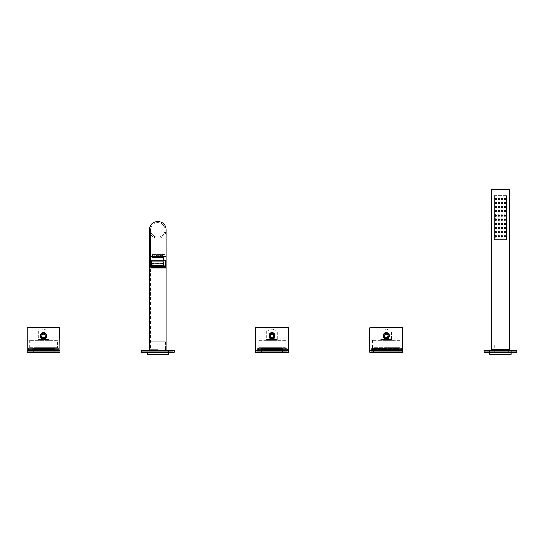 <?xml version="1.0" encoding="UTF-8"?>
<svg xmlns="http://www.w3.org/2000/svg" width="544" height="544" viewBox="0 0 544 544"><rect width="100%" height="100%" fill="white"/><g stroke="black" fill="none" stroke-linecap="round" stroke-linejoin="round"><path stroke-width="0.41" stroke-dasharray="2.72 2.04" d="M141.413 352.138L174.155 352.138M173.203 352.138L142.365 352.138L173.203 352.138L173.203 351.757L142.365 351.757L173.203 351.757M141.413 350.465L174.155 350.465M141.644 350.234L173.93 350.234M149.104 350.234L166.464 350.234L149.104 350.234L149.104 351.152L166.464 351.152L166.464 350.234M149.104 351.152L166.464 351.152M146.934 351.152L168.633 351.152L146.934 351.152L146.934 352.138L168.633 352.138L168.633 351.152M145.411 352.138L170.156 352.138L145.411 352.138L145.411 351.757L170.156 351.757L170.156 352.138M168.633 352.138L146.934 352.138M145.411 351.757L170.156 351.757M142.365 352.138L142.365 351.757M168.443 352.294L147.125 352.294M147.125 354.423L168.443 354.423M27.2 352.138L59.942 352.138M58.99 352.138L28.152 352.138L58.99 352.138L58.99 351.757L28.152 351.757L58.99 351.757M27.2 350.234L59.942 350.234M29.906 350.234L57.236 350.234L29.906 350.234L29.906 347.8L37.373 347.8L37.373 349.853L49.769 349.853L37.373 349.853L49.769 349.853L37.373 349.853L37.373 347.8L37.896 347.575L30.131 347.575M57.011 347.575L49.246 347.575L57.011 347.575L49.246 347.575L49.769 347.8L49.769 349.853L49.769 347.8L57.236 347.8L57.236 350.234M49.246 347.575L37.896 347.575L49.246 347.575M34.054 347.575L53.088 347.575L34.054 347.575L34.054 348.486L53.088 348.486L53.088 347.575M34.054 348.486L53.088 348.486M32.722 348.486L54.42 348.486L32.722 348.486L32.722 349.629L54.42 349.629L54.42 348.486M32.722 349.629L54.42 349.629M33.408 349.629L53.734 349.629L33.408 349.629L33.408 351.227L53.734 351.227L53.734 349.629M32.871 351.757L33.408 351.227L53.734 351.227L54.271 351.757L32.871 351.757L54.271 351.757M28.152 352.138L28.152 351.757M54.23 349.629L32.912 349.629L54.23 349.629L54.23 351.757L32.912 351.757L54.23 351.757M32.912 349.629L32.912 351.757M58.759 350.234L28.383 350.234L58.759 350.234M57.276 350.234L29.866 350.234L57.276 350.234L57.276 348.337L29.866 348.337L57.276 348.337M28.383 350.084L28.383 348.337L58.759 348.337L28.383 348.337M58.759 350.084L58.759 348.337M29.866 350.234L29.866 348.337M27.2 350.084L59.942 350.084M59.18 350.084L27.962 350.084L59.18 350.084L58.8 348.337L28.342 348.337L58.8 348.337M59.942 327.93L27.2 327.93M59.711 327.699L27.431 327.699M42.969 338.987A3.121 3.121 0 0 1 42.378 338.81M41.834 338.518A3.121 3.121 0 0 1 41.364 338.13M40.691 337.124A3.121 3.121 0 0 1 40.508 336.532M40.446 335.906A3.121 3.121 0 0 1 40.514 335.288M40.542 335.158A3.121 3.121 0 0 1 40.698 334.696M40.718 334.648A3.121 3.121 0 0 1 40.99 334.159M41.378 333.696A3.121 3.121 0 0 1 41.847 333.316M42.384 333.037A3.121 3.121 0 0 1 42.976 332.86M44.166 338.987A3.121 3.121 0 0 0 44.751 338.81M45.295 338.524A3.121 3.121 0 0 0 45.757 338.15M46.145 337.688A3.121 3.121 0 0 0 46.41 337.212M46.444 337.151A3.121 3.121 0 0 0 46.6 336.688M46.628 336.559A3.121 3.121 0 0 0 46.696 335.934M46.634 335.315A3.121 3.121 0 0 0 46.451 334.723M45.778 333.71A3.121 3.121 0 0 0 45.302 333.329M44.764 333.037A3.121 3.121 0 0 0 44.166 332.86M43.568 338.626A2.706 2.706 0 0 1 40.868 335.92A2.706 2.706 0 0 1 43.568 333.22A2.706 2.706 0 0 1 46.274 335.92A2.706 2.706 0 0 1 43.568 338.626M43.568 337.865A1.945 1.945 0 0 1 41.63 335.92A1.945 1.945 0 0 1 43.568 333.982A1.945 1.945 0 0 1 45.512 335.92A1.945 1.945 0 0 1 43.568 337.865A1.945 1.945 0 0 0 45.512 335.92A1.945 1.945 0 0 0 43.568 333.982A1.945 1.945 0 0 0 41.63 335.92A1.945 1.945 0 0 0 43.568 337.865M43.568 337.824A1.904 1.904 0 0 1 41.67 335.92A1.904 1.904 0 0 1 43.568 334.016A1.904 1.904 0 0 1 45.472 335.92A1.904 1.904 0 0 1 43.568 337.824M43.568 337.518A1.598 1.598 0 0 1 41.97 335.92A1.598 1.598 0 0 1 43.568 334.322A1.598 1.598 0 0 1 45.172 335.92A1.598 1.598 0 0 1 43.568 337.518C45.628 336.457 45.628 335.39 43.568 334.322C41.507 335.39 41.507 336.45 43.568 337.518M37.461 340.265L38.223 339.504L48.919 339.504L38.223 339.504L38.223 330.82L48.919 330.82L48.919 339.504L49.681 340.265L37.461 340.265L49.681 340.265M57.467 340.265L29.675 340.265L57.467 340.265L57.467 348.337L29.675 348.337L57.467 348.337M29.675 340.265L29.675 348.337M27.962 350.084L28.342 349.704L58.8 349.704L28.342 349.704L28.342 348.337M48.919 330.82L38.223 330.82M46.995 330.82L40.147 330.82L46.995 330.82L46.995 330.058L40.147 330.058L40.147 330.82M46.995 330.058L40.147 330.058L43.568 329.14L46.995 330.058M41.29 335.92A2.285 2.285 0 0 0 43.568 338.205A2.285 2.285 0 0 0 45.852 335.92A2.285 2.285 0 0 0 43.568 333.635A2.285 2.285 0 0 0 41.29 335.92A2.285 2.285 0 0 0 43.568 338.205A2.285 2.285 0 0 0 45.852 335.92A2.285 2.285 0 0 0 43.568 333.635A2.285 2.285 0 0 0 41.29 335.92A2.285 2.285 0 0 0 43.568 338.205A2.285 2.285 0 0 0 45.852 335.92A2.285 2.285 0 0 0 43.568 333.635A2.285 2.285 0 0 0 41.29 335.92A2.285 2.285 0 0 0 43.568 338.205A2.285 2.285 0 0 0 45.852 335.92A2.285 2.285 0 0 0 43.568 333.635A2.285 2.285 0 0 0 41.29 335.92M41.63 335.92A1.945 1.945 0 0 1 43.568 333.982A1.945 1.945 0 0 1 45.512 335.92A1.945 1.945 0 0 1 43.568 337.865A1.945 1.945 0 0 1 41.63 335.92M41.67 335.92C42.935 333.465 44.207 333.465 45.472 335.92A1.904 1.904 0 0 0 43.568 334.016A1.904 1.904 0 0 0 41.67 335.92A1.904 1.904 0 0 0 43.568 337.824A1.904 1.904 0 0 0 45.472 335.92C44.207 338.375 42.935 338.375 41.67 335.92A1.904 1.904 0 0 0 43.568 337.824A1.904 1.904 0 0 0 45.472 335.92A1.904 1.904 0 0 0 43.568 334.016A1.904 1.904 0 0 0 41.67 335.92A1.904 1.904 0 0 1 43.568 334.016A1.904 1.904 0 0 1 45.472 335.92A1.904 1.904 0 0 0 43.568 334.016A1.904 1.904 0 0 0 41.67 335.92A1.904 1.904 0 0 0 43.568 337.824A1.904 1.904 0 0 0 45.472 335.92A1.904 1.904 0 0 1 43.568 337.824A1.904 1.904 0 0 1 41.67 335.92M255.632 352.138L288.368 352.138M287.416 352.138L256.584 352.138L287.416 352.138L287.416 351.757L256.584 351.757L287.416 351.757M255.632 350.234L288.368 350.234M258.332 350.234L285.668 350.234L258.332 350.234L258.332 347.8L265.805 347.8L265.805 349.853L278.195 349.853L265.805 349.853L278.195 349.853L265.805 349.853L265.805 347.8L266.329 347.575L258.563 347.575M285.437 347.575L277.671 347.575L285.437 347.575L277.671 347.575L278.195 347.8L278.195 349.853L278.195 347.8L285.668 347.8L285.668 350.234M277.671 347.575L266.329 347.575L277.671 347.575M262.48 347.575L281.52 347.575L262.48 347.575L262.48 348.486L281.52 348.486L281.52 347.575M262.48 348.486L281.52 348.486M261.147 348.486L282.853 348.486L261.147 348.486L261.147 349.629L282.853 349.629L282.853 348.486M261.147 349.629L282.853 349.629M261.834 349.629L282.166 349.629L261.834 349.629L261.834 351.227L282.166 351.227L282.166 349.629M261.304 351.757L261.834 351.227L282.166 351.227L282.696 351.757L261.304 351.757L282.696 351.757M256.584 352.138L256.584 351.757M282.662 349.629L261.338 349.629L282.662 349.629L282.662 351.757L261.338 351.757L282.662 351.757M261.338 349.629L261.338 351.757M255.632 350.084L288.368 350.084M287.606 350.084L256.394 350.084L287.606 350.084L287.232 348.337L256.768 348.337L287.232 348.337M288.368 327.93L255.632 327.93M288.143 327.699L255.857 327.699M271.402 338.987A3.121 3.121 0 0 1 270.803 338.81M270.266 338.518A3.121 3.121 0 0 1 269.797 338.13M269.117 337.124A3.121 3.121 0 0 1 268.94 336.532M268.879 335.906A3.121 3.121 0 0 1 268.947 335.288M268.974 335.158A3.121 3.121 0 0 1 269.13 334.696M269.151 334.648A3.121 3.121 0 0 1 269.423 334.159M269.81 333.696A3.121 3.121 0 0 1 270.28 333.316M270.817 333.037A3.121 3.121 0 0 1 271.408 332.86M272.592 338.987A3.121 3.121 0 0 0 273.183 338.81M273.72 338.524A3.121 3.121 0 0 0 274.19 338.15M274.577 337.688A3.121 3.121 0 0 0 274.842 337.212M274.87 337.151A3.121 3.121 0 0 0 275.026 336.688M275.053 336.559A3.121 3.121 0 0 0 275.121 335.934M275.06 335.315A3.121 3.121 0 0 0 274.883 334.723M274.203 333.71A3.121 3.121 0 0 0 273.734 333.329M273.19 333.037A3.121 3.121 0 0 0 272.598 332.86M272 338.626A2.706 2.706 0 0 1 269.294 335.92A2.706 2.706 0 0 1 272 333.22A2.706 2.706 0 0 1 274.706 335.92A2.706 2.706 0 0 1 272 338.626M272 337.865A1.945 1.945 0 0 1 270.055 335.92A1.945 1.945 0 0 1 272 333.982A1.945 1.945 0 0 1 273.945 335.92A1.945 1.945 0 0 1 272 337.865A1.945 1.945 0 0 0 273.945 335.92A1.945 1.945 0 0 0 272 333.982A1.945 1.945 0 0 0 270.055 335.92A1.945 1.945 0 0 0 272 337.865M272 337.824A1.904 1.904 0 0 1 270.096 335.92A1.904 1.904 0 0 1 272 334.016A1.904 1.904 0 0 1 273.904 335.92A1.904 1.904 0 0 1 272 337.824M272 337.518A1.598 1.598 0 0 1 270.402 335.92A1.598 1.598 0 0 1 272 334.322A1.598 1.598 0 0 1 273.598 335.92A1.598 1.598 0 0 1 272 337.518C274.06 336.457 274.06 335.39 272 334.322C269.94 335.39 269.94 336.45 272 337.518M265.887 340.265L266.648 339.504L277.352 339.504L266.648 339.504L266.648 330.82L277.352 330.82L277.352 339.504L278.113 340.265L265.887 340.265L278.113 340.265M285.899 340.265L258.101 340.265L285.899 340.265L285.899 348.337L258.101 348.337L285.899 348.337M258.101 340.265L258.101 348.337M256.394 350.084L256.768 349.704L287.232 349.704L256.768 349.704L256.768 348.337M277.352 330.82L266.648 330.82M275.427 330.82L268.573 330.82L275.427 330.82L275.427 330.058L268.573 330.058L268.573 330.82M275.427 330.058L268.573 330.058L272 329.14L275.427 330.058M269.715 335.92A2.285 2.285 0 0 0 272 338.205A2.285 2.285 0 0 0 274.285 335.92A2.285 2.285 0 0 0 272 333.635A2.285 2.285 0 0 0 269.715 335.92A2.285 2.285 0 0 0 272 338.205A2.285 2.285 0 0 0 274.285 335.92A2.285 2.285 0 0 0 272 333.635A2.285 2.285 0 0 0 269.715 335.92A2.285 2.285 0 0 0 272 338.205A2.285 2.285 0 0 0 274.285 335.92A2.285 2.285 0 0 0 272 333.635A2.285 2.285 0 0 0 269.715 335.92A2.285 2.285 0 0 0 272 338.205A2.285 2.285 0 0 0 274.285 335.92A2.285 2.285 0 0 0 272 333.635A2.285 2.285 0 0 0 269.715 335.92M270.055 335.92A1.945 1.945 0 0 1 272 333.982A1.945 1.945 0 0 1 273.945 335.92A1.945 1.945 0 0 1 272 337.865A1.945 1.945 0 0 1 270.055 335.92M270.096 335.92C271.368 333.465 272.632 333.465 273.904 335.92A1.904 1.904 0 0 0 272 334.016A1.904 1.904 0 0 0 270.096 335.92A1.904 1.904 0 0 0 272 337.824A1.904 1.904 0 0 0 273.904 335.92C272.632 338.375 271.368 338.375 270.096 335.92A1.904 1.904 0 0 0 272 337.824A1.904 1.904 0 0 0 273.904 335.92A1.904 1.904 0 0 0 272 334.016A1.904 1.904 0 0 0 270.096 335.92A1.904 1.904 0 0 1 272 334.016A1.904 1.904 0 0 1 273.904 335.92A1.904 1.904 0 0 0 272 334.016A1.904 1.904 0 0 0 270.096 335.92A1.904 1.904 0 0 0 272 337.824A1.904 1.904 0 0 0 273.904 335.92A1.904 1.904 0 0 1 272 337.824A1.904 1.904 0 0 1 270.096 335.92M369.845 352.138L402.587 352.138M401.635 352.138L370.797 352.138L401.635 352.138L401.635 351.757L370.797 351.757L401.635 351.757M369.845 350.234L402.587 350.234M372.545 350.234L399.881 350.234L372.545 350.234L372.545 347.8L383.173 347.8L383.173 349.853L389.259 349.853L383.173 349.853L389.259 349.853L383.173 349.853L383.173 347.8L384.465 347.575L372.776 347.575M399.656 347.575L387.96 347.575L399.656 347.575L387.96 347.575L389.259 347.8L389.259 349.853L389.259 347.8L399.881 347.8L399.881 350.234M387.96 347.575L384.465 347.575L387.96 347.575M374.605 347.575L397.827 347.575L374.605 347.575L374.605 348.486L397.827 348.486L397.827 347.575M374.605 348.486L397.827 348.486M373.612 348.486L398.813 348.486L373.612 348.486A0.381 0.381 0 0 0 373.232 348.867L399.194 348.867L373.232 348.867L373.232 349.248A0.381 0.381 0 0 0 373.612 349.629L398.813 349.629L373.612 349.629M398.813 348.486A0.381 0.381 0 0 1 399.194 348.867L399.194 349.248A0.381 0.381 0 0 1 398.813 349.629M373.762 349.629L398.664 349.629L373.762 349.629L373.762 351.227L398.664 351.227L398.664 349.629M373.232 351.757L373.762 351.227L398.664 351.227L399.194 351.757L373.232 351.757L399.194 351.757M370.797 352.138L370.797 351.757M399.16 351.757L373.272 351.757L399.16 351.757L399.16 349.411L373.272 349.411L399.16 349.411M373.272 351.757L373.272 349.411M369.845 350.084L402.587 350.084M401.826 350.084L370.607 350.084L401.826 350.084L401.445 348.337L370.988 348.337L401.445 348.337M402.587 327.93L369.845 327.93M402.356 327.699L370.07 327.699M385.614 338.987A3.121 3.121 0 0 1 385.023 338.81M384.479 338.518A3.121 3.121 0 0 1 384.01 338.13M383.33 337.124A3.121 3.121 0 0 1 383.153 336.532M383.092 335.906A3.121 3.121 0 0 1 383.16 335.288M383.187 335.158A3.121 3.121 0 0 1 383.343 334.696M383.364 334.648A3.121 3.121 0 0 1 383.636 334.159M384.023 333.696A3.121 3.121 0 0 1 384.492 333.316M385.03 333.037A3.121 3.121 0 0 1 385.621 332.86M386.804 338.987A3.121 3.121 0 0 0 387.396 338.81M387.933 338.524A3.121 3.121 0 0 0 388.402 338.15M388.79 337.688A3.121 3.121 0 0 0 389.055 337.212M389.082 337.151A3.121 3.121 0 0 0 389.239 336.688M389.273 336.559A3.121 3.121 0 0 0 389.334 335.934M389.28 335.315A3.121 3.121 0 0 0 389.096 334.723M388.416 333.71A3.121 3.121 0 0 0 387.947 333.329M387.41 333.037A3.121 3.121 0 0 0 386.811 332.86M386.213 338.626A2.706 2.706 0 0 1 383.513 335.92A2.706 2.706 0 0 1 386.213 333.22A2.706 2.706 0 0 1 388.919 335.92A2.706 2.706 0 0 1 386.213 338.626M386.213 337.865A1.945 1.945 0 0 1 384.275 335.92A1.945 1.945 0 0 1 386.213 333.982A1.945 1.945 0 0 1 388.158 335.92A1.945 1.945 0 0 1 386.213 337.865A1.945 1.945 0 0 0 388.158 335.92A1.945 1.945 0 0 0 386.213 333.982A1.945 1.945 0 0 0 384.275 335.92A1.945 1.945 0 0 0 386.213 337.865M386.213 337.824A1.904 1.904 0 0 1 384.309 335.92A1.904 1.904 0 0 1 386.213 334.016A1.904 1.904 0 0 1 388.117 335.92A1.904 1.904 0 0 1 386.213 337.824M386.213 337.518A1.598 1.598 0 0 1 384.615 335.92A1.598 1.598 0 0 1 386.213 334.322A1.598 1.598 0 0 1 387.811 335.92A1.598 1.598 0 0 1 386.213 337.518C388.273 336.457 388.273 335.39 386.213 334.322C384.152 335.39 384.152 336.45 386.213 337.518M380.106 340.265L380.868 339.504L391.564 339.504L380.868 339.504L380.868 330.82L391.564 330.82L391.564 339.504L392.326 340.265L380.106 340.265L392.326 340.265M400.112 340.265L372.32 340.265L400.112 340.265L400.112 348.337L372.32 348.337L400.112 348.337M372.32 340.265L372.32 348.337M370.607 350.084L370.988 349.704L401.445 349.704L370.988 349.704L370.988 348.337M391.564 330.82L380.868 330.82M389.64 330.82L382.786 330.82L389.64 330.82L389.64 330.058L382.786 330.058L382.786 330.82M389.64 330.058L382.786 330.058L386.213 329.14L389.64 330.058M383.928 335.92A2.285 2.285 0 0 0 386.213 338.205A2.285 2.285 0 0 0 388.498 335.92A2.285 2.285 0 0 0 386.213 333.635A2.285 2.285 0 0 0 383.928 335.92A2.285 2.285 0 0 0 386.213 338.205A2.285 2.285 0 0 0 388.498 335.92A2.285 2.285 0 0 0 386.213 333.635A2.285 2.285 0 0 0 383.928 335.92A2.285 2.285 0 0 0 386.213 338.205A2.285 2.285 0 0 0 388.498 335.92A2.285 2.285 0 0 0 386.213 333.635A2.285 2.285 0 0 0 383.928 335.92A2.285 2.285 0 0 0 386.213 338.205A2.285 2.285 0 0 0 388.498 335.92A2.285 2.285 0 0 0 386.213 333.635A2.285 2.285 0 0 0 383.928 335.92M384.275 335.92A1.945 1.945 0 0 1 386.213 333.982A1.945 1.945 0 0 1 388.158 335.92A1.945 1.945 0 0 1 386.213 337.865A1.945 1.945 0 0 1 384.275 335.92M384.309 335.92C385.58 333.465 386.852 333.465 388.117 335.92A1.904 1.904 0 0 0 386.213 334.016A1.904 1.904 0 0 0 384.309 335.92A1.904 1.904 0 0 0 386.213 337.824A1.904 1.904 0 0 0 388.117 335.92C386.852 338.375 385.58 338.375 384.309 335.92A1.904 1.904 0 0 0 386.213 337.824A1.904 1.904 0 0 0 388.117 335.92A1.904 1.904 0 0 0 386.213 334.016A1.904 1.904 0 0 0 384.309 335.92A1.904 1.904 0 0 1 386.213 334.016A1.904 1.904 0 0 1 388.117 335.92A1.904 1.904 0 0 0 386.213 334.016A1.904 1.904 0 0 0 384.309 335.92A1.904 1.904 0 0 0 386.213 337.824A1.904 1.904 0 0 0 388.117 335.92A1.904 1.904 0 0 1 386.213 337.824A1.904 1.904 0 0 1 384.309 335.92M484.058 352.138L516.8 352.138M515.848 352.138L485.01 352.138L515.848 352.138L515.848 351.757L485.01 351.757L515.848 351.757M484.058 350.465L516.8 350.465M484.289 350.234L516.569 350.234M491.749 350.234L509.109 350.234L491.749 350.234L491.749 351.152L509.109 351.152L509.109 350.234M491.749 351.152L509.109 351.152M489.58 351.152L511.278 351.152L489.58 351.152L489.58 352.138L511.278 352.138L511.278 351.152M488.056 352.138L512.802 352.138L488.056 352.138L488.056 351.757L512.802 351.757L512.802 352.138M511.278 352.138L489.58 352.138M488.056 351.757L512.802 351.757M485.01 352.138L485.01 351.757M511.088 352.294L489.77 352.294M489.77 354.423L511.088 354.423M509.565 349.472L491.293 349.472M509.184 189.577L491.674 189.577M508.232 349.472L492.626 349.472L508.232 349.472M492.626 352.138L508.232 352.138L492.626 352.138L492.626 350.234M508.232 352.138L508.232 350.234M506.138 352.138L494.72 352.138L506.138 352.138L506.138 344.91L494.72 344.91L506.138 344.91M494.72 352.138L494.72 344.91M506.709 195.663L494.149 195.663L494.149 239.829L506.709 239.829L506.709 195.663L494.149 195.663L494.149 239.829L506.709 239.829L506.709 195.663M494.374 195.894L506.484 195.894L506.484 239.598L494.374 239.598L494.374 195.894L506.484 195.894L506.484 239.598L494.374 239.598L494.374 195.894M270.171 335.92A1.829 1.829 0 0 0 272 337.749A1.829 1.829 0 0 0 273.829 335.92A1.829 1.829 0 0 0 272 334.098A1.829 1.829 0 0 0 270.171 335.92A1.829 1.829 0 0 0 272 337.749A1.829 1.829 0 0 0 273.829 335.92A1.829 1.829 0 0 0 272 334.098A1.829 1.829 0 0 0 270.171 335.92M268.954 335.92A3.046 3.046 0 0 0 272 338.966A3.046 3.046 0 0 0 275.046 335.92A3.046 3.046 0 0 0 272 332.874A3.046 3.046 0 0 0 268.954 335.92M41.745 335.92A1.829 1.829 0 0 0 43.568 337.749A1.829 1.829 0 0 0 45.397 335.92A1.829 1.829 0 0 0 43.568 334.098A1.829 1.829 0 0 0 41.745 335.92A1.829 1.829 0 0 0 43.568 337.749A1.829 1.829 0 0 0 45.397 335.92A1.829 1.829 0 0 0 43.568 334.098A1.829 1.829 0 0 0 41.745 335.92M40.528 335.92A3.046 3.046 0 0 0 43.568 338.966A3.046 3.046 0 0 0 46.614 335.92A3.046 3.046 0 0 0 43.568 332.874A3.046 3.046 0 0 0 40.528 335.92M384.39 335.92A1.829 1.829 0 0 0 386.213 337.749A1.829 1.829 0 0 0 388.042 335.92A1.829 1.829 0 0 0 386.213 334.098A1.829 1.829 0 0 0 384.39 335.92A1.829 1.829 0 0 0 386.213 337.749A1.829 1.829 0 0 0 388.042 335.92A1.829 1.829 0 0 0 386.213 334.098A1.829 1.829 0 0 0 384.39 335.92M383.166 335.92A3.046 3.046 0 0 0 386.213 338.966A3.046 3.046 0 0 0 389.259 335.92A3.046 3.046 0 0 0 386.213 332.874A3.046 3.046 0 0 0 383.166 335.92M157.787 350.921L149.41 350.921L157.787 350.921M149.41 256.503L166.158 256.503L157.787 256.503L166.158 256.503L166.158 267.927L149.41 267.927L149.41 256.503L157.787 256.503L149.41 256.503L149.41 229.854A8.378 8.378 0 0 0 165.016 234.076M157.787 238.231A8.378 8.378 0 0 0 166.158 229.854A8.378 8.378 0 0 1 157.787 238.231A8.378 8.378 0 0 1 149.41 229.854A8.378 8.378 0 0 0 157.787 238.231M157.787 266.404L150.056 266.404L157.787 266.404M157.787 266.023L150.552 266.023L157.787 266.023M157.787 222.618A7.235 7.235 0 0 1 165.016 229.854A7.235 7.235 0 0 1 157.787 237.089A7.235 7.235 0 0 1 150.552 229.854A7.235 7.235 0 0 1 157.787 222.618A7.235 7.235 0 0 1 165.016 229.854A7.235 7.235 0 0 1 157.787 237.089A7.235 7.235 0 0 1 150.552 229.854A7.235 7.235 0 0 1 157.787 222.618A7.235 7.235 0 0 1 165.016 229.854A7.235 7.235 0 0 1 157.787 237.089A7.235 7.235 0 0 1 150.552 229.854A7.235 7.235 0 0 1 157.787 222.618M157.787 349.017L150.552 349.017L157.787 349.017M157.787 349.398L150.056 349.398L157.787 349.398M157.787 341.788L150.171 341.788L157.787 341.788C148.492 341.788 148.492 341.788 157.787 341.788C167.076 341.788 167.076 341.788 157.787 341.788M157.787 258.788L150.171 258.788L157.787 258.788C148.492 258.788 148.492 258.788 157.787 258.788C167.076 258.788 167.076 258.788 157.787 258.788M165.288 267.927L150.287 267.927L165.288 267.927L165.437 266.404L150.13 266.404L165.437 266.404M151.178 267.927L164.39 267.927L151.178 267.927L164.166 267.696L151.409 267.696L151.409 265.411L164.166 265.411L164.39 267.927M164.166 265.411L151.409 265.411M164.07 261.229L164.07 265.411L151.504 265.411L164.07 265.411L163.69 265.03L151.885 265.03L163.69 265.03L163.69 256.884L151.885 256.884L151.885 265.03L151.504 265.411L164.07 265.411L151.504 265.411L151.504 261.229L164.07 261.229L151.504 261.229M163.064 254.599L162.411 254.599L163.064 254.599L163.064 256.258L162.411 255.741L163.69 256.884L151.885 256.884L153.163 255.741L152.51 256.258L152.51 254.599L153.163 254.599L153.163 255.741L155.149 256.258L156.454 255.741L155.149 256.258L155.149 254.599L154.496 254.599L154.496 255.741L153.163 255.741L153.163 254.599L152.51 254.599M159.12 255.741L156.454 255.741L159.12 255.741L160.426 256.258L161.078 255.741L160.426 256.258L159.12 255.741L159.12 254.599L161.078 254.599L161.078 255.741L162.411 255.741L161.078 255.741L161.078 254.599L156.454 254.599L156.454 255.741L156.454 254.599L155.149 254.599L159.12 254.599L159.12 255.741M154.496 254.599L155.149 254.599L155.149 256.258L154.496 255.741L154.496 254.599L153.163 254.599L154.496 254.599M162.411 254.599L162.411 255.741L162.411 254.599L161.078 254.599L162.411 254.599M160.426 256.258L160.426 254.599L160.426 256.258M164.451 254.599L151.123 254.599L164.451 254.599L164.832 254.98L150.742 254.98L164.832 254.98L164.832 260.692L150.742 260.692L150.742 254.98L151.123 254.599M164.832 260.692L150.742 260.692M165.016 260.692L150.552 260.692L165.016 260.692L165.396 261.072L150.171 261.072L165.396 261.072L165.396 265.261L150.171 265.261L150.171 261.072L150.552 260.692M165.396 265.261L150.171 265.261M164.832 265.261L150.742 265.261L164.832 265.261L164.832 266.404L150.742 266.404L150.742 265.261M164.832 266.404L150.742 266.404M150.287 267.927L165.437 267.777L150.13 267.777L150.13 266.404M151.885 261.229L163.69 261.229L151.885 261.229M150.552 265.261L165.016 265.261L150.552 265.261L150.552 260.766L165.016 260.766L150.552 260.766M165.016 265.261L165.016 260.766M150.477 260.766L165.097 260.766L150.477 260.766M153.034 267.927L151.654 267.927L153.034 267.927L153.034 267.165L153.034 267.927L152.286 267.927L152.286 267.165L151.504 267.165L152.286 267.165L152.286 267.927L151.654 267.927L151.654 267.165L151.654 267.927L152.49 267.927L152.49 267.165L152.49 267.927L153.034 267.927M152.49 267.165L154.761 267.165L152.49 267.165L154.408 267.165L154.408 267.927L154.761 267.165L154.761 267.927L154.761 267.165L152.49 267.165M160.813 267.165L163.084 267.165L160.813 267.165L161.16 267.927L159.147 267.927L159.147 267.165L156.427 267.165L156.427 267.927L154.408 267.927L156.563 267.927L156.427 267.165L156.563 267.927L156.563 267.165L159.147 267.165L159.147 267.927L159.004 267.165L159.004 267.927L160.813 267.927L160.813 267.165L161.16 267.927L161.16 267.165L163.084 267.165L163.084 267.927L163.084 267.165L162.54 267.165L162.54 267.927L162.54 267.165L160.813 267.165M162.54 267.927L163.288 267.927L163.288 267.165L163.288 267.927L162.54 267.927L163.921 267.927L162.54 267.927M163.418 267.165L163.418 264.119L152.15 264.119L152.15 267.165M163.921 267.165L163.921 267.927L164.07 267.165L163.288 267.165L163.921 267.165M164.07 267.165L164.07 266.744L151.504 266.744L151.504 267.165M160.813 267.927L159.004 267.927L160.813 267.927M159.004 267.165L156.427 267.165L159.004 267.165M156.563 267.927L154.408 267.927L156.563 267.927M152.15 264.119L163.418 264.119M151.504 266.744L164.07 266.744M152.021 266.744L163.554 266.744L152.021 266.744L152.021 265.683L163.554 265.683L152.021 265.683M163.554 266.744L163.554 265.683M164.07 265.683L151.504 265.683L164.07 265.683L164.07 263.534L151.504 263.534L151.504 265.683M151.504 263.534L164.07 263.534L151.504 263.534M152.075 263.208L163.499 263.208L163.499 257.57L152.075 257.57L152.075 263.208M152.075 257.57L163.499 257.57M153.027 257.57L162.547 257.802L153.027 257.802L157.406 256.278M158.168 256.278L162.547 257.57M163.921 267.927L163.288 267.927L163.921 267.927M152.721 264.119L162.846 264.119L152.721 264.119L152.721 267.471L162.846 267.471L152.721 267.471M162.846 267.471L162.846 264.119M153.061 267.471L162.506 267.471L153.061 267.471L153.061 267.09L162.506 267.09L153.061 267.09M162.506 267.471L162.506 267.09M152.021 266.213A0.381 0.381 0 0 0 151.64 265.832A0.381 0.381 0 0 0 151.259 266.213A0.381 0.381 0 0 0 151.64 266.594A0.381 0.381 0 0 0 152.021 266.213M164.315 266.213A0.381 0.381 0 0 0 163.934 265.832A0.381 0.381 0 0 0 163.554 266.213A0.381 0.381 0 0 0 163.934 266.594A0.381 0.381 0 0 0 164.315 266.213M287.191 350.234L256.809 350.234L287.191 350.234M285.709 350.234L258.291 350.234L285.709 350.234L285.709 348.337L258.291 348.337L285.709 348.337M256.809 350.084L256.809 348.337L287.191 348.337L256.809 348.337M287.191 350.084L287.191 348.337M258.291 350.234L258.291 348.337M401.404 350.234L371.022 350.234L401.404 350.234M399.922 350.234L372.511 350.234L399.922 350.234L399.922 348.337L372.511 348.337L399.922 348.337M371.022 350.084L371.022 348.337L401.404 348.337L371.022 348.337M401.404 350.084L401.404 348.337M372.511 350.234L372.511 348.337M399.194 349.248L373.232 349.248L399.194 349.248M509.565 189.958L491.293 189.958M157.787 267.777L150.056 267.777L157.787 267.777M157.787 256.503L150.552 256.503L157.787 256.503M157.787 350.771L150.056 350.771L157.787 350.771M149.41 350.921L149.41 350.234M166.158 350.921L166.158 350.234M166.158 256.503L166.158 229.854M150.056 266.404L149.906 267.927M165.512 266.404L165.668 267.927M150.171 341.788L150.171 349.398L150.552 349.017L150.552 256.503L150.552 266.023L150.171 266.404L150.171 258.788M165.396 341.788L165.396 349.398L165.016 349.017L165.016 256.503L165.016 266.023L165.396 266.404L165.396 258.788M165.016 256.503L165.016 229.854L165.016 256.503M150.552 256.503L150.552 229.854L150.552 256.503M150.056 349.398L149.906 350.921M165.512 349.398L165.668 350.921M163.934 265.832L151.64 265.832L163.934 265.832M151.64 266.594L163.934 266.594L151.64 266.594"/><path stroke-width="0.82" d="M141.413 352.138L174.155 352.138L174.155 350.465L141.644 350.234L141.413 352.138M174.155 350.465L141.413 350.465M168.443 352.294L168.443 354.423L147.125 354.423L147.125 352.294L168.443 352.294M27.2 352.138L59.942 352.138L59.942 350.234L27.2 350.234L27.2 352.138M27.2 327.93L27.2 350.084L59.942 350.084L59.711 327.699L27.431 327.699L59.942 327.93M44.166 332.86A3.121 3.121 0 0 0 43.568 332.799C47.614 332.581 47.559 339.293 43.568 339.041C39.528 339.259 39.576 332.554 43.568 332.799A3.121 3.121 0 0 0 42.976 332.86M44.166 338.987A3.121 3.121 0 0 1 42.969 338.987M42.378 338.81A3.121 3.121 0 0 1 41.834 338.518M41.364 338.13A3.121 3.121 0 0 1 40.977 337.661M40.854 337.464A3.121 3.121 0 0 1 40.691 337.124M40.508 336.532A3.121 3.121 0 0 1 40.446 335.906M40.99 334.159A3.121 3.121 0 0 1 41.378 333.696M41.847 333.316A3.121 3.121 0 0 1 42.384 333.037M44.751 338.81A3.121 3.121 0 0 0 45.295 338.524M45.757 338.15A3.121 3.121 0 0 0 46.145 337.688M46.451 334.723A3.121 3.121 0 0 0 46.274 334.356M46.158 334.179A3.121 3.121 0 0 0 45.778 333.71M45.302 333.329A3.121 3.121 0 0 0 44.764 333.037M255.632 352.138L288.368 352.138L288.368 350.234L255.632 350.234L255.632 352.138M255.632 327.93L255.632 350.084L288.368 350.084L288.143 327.699L255.857 327.699L288.368 327.93M272.598 332.86A3.121 3.121 0 0 0 272 332.799C276.039 332.581 275.992 339.293 272 339.041C267.961 339.259 268.008 332.554 272 332.799A3.121 3.121 0 0 0 271.408 332.86M272.592 338.987A3.121 3.121 0 0 1 271.402 338.987M270.803 338.81A3.121 3.121 0 0 1 270.266 338.518M269.797 338.13A3.121 3.121 0 0 1 269.409 337.661M269.287 337.464A3.121 3.121 0 0 1 269.117 337.124M268.94 336.532A3.121 3.121 0 0 1 268.879 335.906M269.423 334.159A3.121 3.121 0 0 1 269.81 333.696M270.28 333.316A3.121 3.121 0 0 1 270.817 333.037M273.183 338.81A3.121 3.121 0 0 0 273.72 338.524M274.19 338.15A3.121 3.121 0 0 0 274.577 337.688M274.883 334.723A3.121 3.121 0 0 0 274.7 334.356M274.591 334.179A3.121 3.121 0 0 0 274.203 333.71M273.734 333.329A3.121 3.121 0 0 0 273.19 333.037M369.845 352.138L402.587 352.138L402.587 350.234L369.845 350.234L369.845 352.138M369.845 327.93L369.845 350.084L402.587 350.084L402.356 327.699L370.07 327.699L402.587 327.93M386.811 332.86A3.121 3.121 0 0 0 386.213 332.799C390.252 332.581 390.204 339.293 386.213 339.041C382.174 339.259 382.221 332.554 386.213 332.799A3.121 3.121 0 0 0 385.621 332.86M386.804 338.987A3.121 3.121 0 0 1 385.614 338.987M385.023 338.81A3.121 3.121 0 0 1 384.479 338.518M384.01 338.13A3.121 3.121 0 0 1 383.622 337.661M383.5 337.464A3.121 3.121 0 0 1 383.33 337.124M383.153 336.532A3.121 3.121 0 0 1 383.092 335.906M383.636 334.159A3.121 3.121 0 0 1 384.023 333.696M384.492 333.316A3.121 3.121 0 0 1 385.03 333.037M387.396 338.81A3.121 3.121 0 0 0 387.933 338.524M388.402 338.15A3.121 3.121 0 0 0 388.79 337.688M389.096 334.723A3.121 3.121 0 0 0 388.912 334.356M388.804 334.179A3.121 3.121 0 0 0 388.416 333.71M387.947 333.329A3.121 3.121 0 0 0 387.41 333.037M484.058 352.138L516.8 352.138L516.8 350.465L484.289 350.234L484.058 352.138M516.8 350.465L484.058 350.465M511.088 352.294L511.088 354.423L489.77 354.423L489.77 352.294L511.088 352.294M491.293 189.958L491.293 349.472L509.565 349.472L509.565 189.958A0.381 0.381 0 0 0 509.184 189.577L491.674 189.577A0.381 0.381 0 0 0 491.293 189.958L509.565 189.958M505.634 236.402C505.213 237.238 504.778 237.238 504.336 236.402C504.778 235.566 505.213 235.566 505.634 236.402L505.757 236.402C505.267 237.368 504.764 237.368 504.234 236.402C504.764 235.436 505.267 235.436 505.757 236.402M502.615 236.402C502.16 237.266 501.718 237.266 501.282 236.402C501.711 235.538 502.16 235.538 502.615 236.402L502.71 236.402C502.207 237.381 501.697 237.381 501.194 236.402C501.704 235.423 502.207 235.423 502.71 236.402M499.671 198.71C499.161 199.696 498.651 199.696 498.148 198.71C498.651 197.73 499.161 197.73 499.671 198.71L499.576 198.71C499.147 199.573 498.698 199.573 498.243 198.71C498.698 197.846 499.147 197.846 499.576 198.71M496.624 202.898C496.094 203.864 495.591 203.864 495.101 202.898C495.591 201.933 496.094 201.933 496.624 202.898L496.522 202.898C496.08 203.735 495.645 203.735 495.224 202.898C495.645 202.062 496.08 202.062 496.522 202.898M499.671 202.898C499.161 203.878 498.651 203.878 498.148 202.898C498.651 201.919 499.161 201.919 499.671 202.898L499.576 202.898C499.147 203.762 498.698 203.762 498.243 202.898C498.698 202.035 499.147 202.035 499.576 202.898M496.624 207.087C496.094 208.053 495.591 208.053 495.101 207.087C495.591 206.122 496.094 206.122 496.624 207.087L496.522 207.087C496.08 207.924 495.645 207.924 495.224 207.087C495.645 206.251 496.08 206.251 496.522 207.087M499.671 207.087C499.161 208.066 498.651 208.066 498.148 207.087C498.651 206.108 499.161 206.108 499.671 207.087L499.576 207.087C499.147 207.951 498.698 207.951 498.243 207.087C498.698 206.224 499.147 206.224 499.576 207.087M496.624 211.276C496.094 212.242 495.591 212.242 495.101 211.276C495.591 210.304 496.094 210.304 496.624 211.276L496.522 211.276C496.08 212.112 495.645 212.112 495.224 211.276C495.645 210.44 496.08 210.44 496.522 211.276M499.671 211.276C499.161 212.255 498.651 212.255 498.148 211.276C498.651 210.297 499.161 210.297 499.671 211.276L499.576 211.276C499.147 212.14 498.698 212.14 498.243 211.276C498.698 210.412 499.147 210.412 499.576 211.276M496.624 215.465C496.094 216.43 495.591 216.43 495.101 215.465C495.591 214.492 496.094 214.492 496.624 215.465L496.522 215.465C496.08 216.301 495.645 216.301 495.224 215.465C495.645 214.628 496.08 214.628 496.522 215.465M499.671 215.465C499.161 216.444 498.651 216.444 498.148 215.465C498.651 214.486 499.161 214.486 499.671 215.465L499.576 215.465C499.147 216.328 498.698 216.328 498.243 215.465C498.698 214.601 499.147 214.601 499.576 215.465M496.624 219.654C496.094 220.619 495.591 220.619 495.101 219.654C495.591 218.681 496.094 218.681 496.624 219.654L496.522 219.654C496.08 220.49 495.645 220.49 495.224 219.654C495.645 218.817 496.08 218.817 496.522 219.654M499.671 219.654C499.161 220.633 498.651 220.633 498.148 219.654C498.651 218.668 499.161 218.668 499.671 219.654L499.576 219.654C499.147 220.517 498.698 220.517 498.243 219.654C498.698 218.79 499.147 218.79 499.576 219.654M496.624 223.842C496.094 224.808 495.591 224.808 495.101 223.842C495.591 222.87 496.094 222.87 496.624 223.842L496.522 223.842C496.08 224.679 495.645 224.679 495.224 223.842C495.645 222.999 496.08 222.999 496.522 223.842M499.671 223.842C499.161 224.822 498.651 224.822 498.148 223.842C498.651 222.856 499.161 222.856 499.671 223.842L499.576 223.842C499.147 224.706 498.698 224.706 498.243 223.842C498.698 222.979 499.147 222.979 499.576 223.842M496.624 228.024C496.094 228.997 495.591 228.997 495.101 228.024C495.591 227.059 496.094 227.059 496.624 228.024L496.522 228.024C496.08 228.868 495.645 228.868 495.224 228.024C495.645 227.188 496.08 227.188 496.522 228.024M499.671 228.024C499.161 229.01 498.651 229.01 498.148 228.024C498.651 227.045 499.161 227.045 499.671 228.024L499.576 228.024C499.147 228.888 498.698 228.888 498.243 228.024C498.698 227.161 499.147 227.161 499.576 228.024M496.624 232.213C496.094 233.179 495.591 233.179 495.101 232.213C495.591 231.248 496.094 231.248 496.624 232.213L496.522 232.213C496.08 233.056 495.645 233.056 495.224 232.213C495.645 231.377 496.08 231.377 496.522 232.213M499.671 232.213C499.161 233.199 498.651 233.199 498.148 232.213C498.651 231.234 499.161 231.234 499.671 232.213L499.576 232.213C499.147 233.077 498.698 233.077 498.243 232.213C498.698 231.35 499.147 231.35 499.576 232.213M496.624 236.402C496.094 237.368 495.591 237.368 495.101 236.402C495.591 235.436 496.094 235.436 496.624 236.402L496.522 236.402C496.08 237.238 495.645 237.238 495.224 236.402C495.645 235.566 496.08 235.566 496.522 236.402M499.671 236.402C499.161 237.381 498.651 237.381 498.148 236.402C498.651 235.423 499.161 235.423 499.671 236.402L499.576 236.402C499.147 237.266 498.698 237.266 498.243 236.402C498.698 235.538 499.147 235.538 499.576 236.402M505.757 198.71C505.267 199.682 504.764 199.682 504.234 198.71C504.764 197.744 505.267 197.744 505.757 198.71L505.634 198.71C505.213 199.553 504.778 199.553 504.336 198.71C504.778 197.873 505.213 197.873 505.634 198.71M502.71 198.71C502.207 199.696 501.697 199.696 501.194 198.71C501.704 197.73 502.207 197.73 502.71 198.71L502.615 198.71C502.16 199.573 501.718 199.573 501.282 198.71C501.711 197.846 502.16 197.846 502.615 198.71M505.757 202.898C505.267 203.864 504.764 203.864 504.234 202.898C504.764 201.933 505.267 201.933 505.757 202.898L505.634 202.898C505.213 203.735 504.778 203.735 504.336 202.898C504.778 202.062 505.213 202.062 505.634 202.898M502.71 202.898C502.207 203.878 501.697 203.878 501.194 202.898C501.704 201.919 502.207 201.919 502.71 202.898L502.615 202.898C502.16 203.762 501.718 203.762 501.282 202.898C501.711 202.035 502.16 202.035 502.615 202.898M505.757 207.087C505.267 208.053 504.764 208.053 504.234 207.087C504.764 206.122 505.267 206.122 505.757 207.087L505.634 207.087C505.213 207.924 504.778 207.924 504.336 207.087C504.778 206.251 505.213 206.251 505.634 207.087M502.71 207.087C502.207 208.066 501.697 208.066 501.194 207.087C501.704 206.108 502.207 206.108 502.71 207.087L502.615 207.087C502.16 207.951 501.718 207.951 501.282 207.087C501.711 206.224 502.16 206.224 502.615 207.087M505.757 211.276C505.267 212.242 504.764 212.242 504.234 211.276C504.764 210.304 505.267 210.304 505.757 211.276L505.634 211.276C505.213 212.112 504.778 212.112 504.336 211.276C504.778 210.44 505.213 210.44 505.634 211.276M502.71 211.276C502.207 212.255 501.697 212.255 501.194 211.276C501.704 210.297 502.207 210.297 502.71 211.276L502.615 211.276C502.16 212.14 501.718 212.14 501.282 211.276C501.711 210.412 502.16 210.412 502.615 211.276M505.757 215.465C505.267 216.43 504.764 216.43 504.234 215.465C504.764 214.492 505.267 214.492 505.757 215.465L505.634 215.465C505.213 216.301 504.778 216.301 504.336 215.465C504.778 214.628 505.213 214.628 505.634 215.465M502.71 215.465C502.207 216.444 501.697 216.444 501.194 215.465C501.704 214.486 502.207 214.486 502.71 215.465L502.615 215.465C502.16 216.328 501.718 216.328 501.282 215.465C501.711 214.601 502.16 214.601 502.615 215.465M505.757 219.654C505.267 220.619 504.764 220.619 504.234 219.654C504.764 218.681 505.267 218.681 505.757 219.654L505.634 219.654C505.213 220.49 504.778 220.49 504.336 219.654C504.778 218.817 505.213 218.817 505.634 219.654M502.71 219.654C502.207 220.633 501.697 220.633 501.194 219.654C501.704 218.668 502.207 218.668 502.71 219.654L502.615 219.654C502.16 220.517 501.718 220.517 501.282 219.654C501.711 218.79 502.16 218.79 502.615 219.654M505.757 223.842C505.267 224.808 504.764 224.808 504.234 223.842C504.764 222.87 505.267 222.87 505.757 223.842L505.634 223.842C505.213 224.679 504.778 224.679 504.336 223.842C504.778 222.999 505.213 222.999 505.634 223.842M502.71 223.842C502.207 224.822 501.697 224.822 501.194 223.842C501.704 222.856 502.207 222.856 502.71 223.842L502.615 223.842C502.16 224.706 501.718 224.706 501.282 223.842C501.711 222.979 502.16 222.979 502.615 223.842M505.757 228.024C505.267 228.997 504.764 228.997 504.234 228.024C504.764 227.059 505.267 227.059 505.757 228.024L505.634 228.024C505.213 228.868 504.778 228.868 504.336 228.024C504.778 227.188 505.213 227.188 505.634 228.024M502.71 228.024C502.207 229.01 501.697 229.01 501.194 228.024C501.704 227.045 502.207 227.045 502.71 228.024L502.615 228.024C502.16 228.888 501.718 228.888 501.282 228.024C501.711 227.161 502.16 227.161 502.615 228.024M505.757 232.213C505.267 233.179 504.764 233.179 504.234 232.213C504.764 231.248 505.267 231.248 505.757 232.213L505.634 232.213C505.213 233.056 504.778 233.056 504.336 232.213C504.778 231.377 505.213 231.377 505.634 232.213M502.71 232.213C502.207 233.199 501.697 233.199 501.194 232.213C501.704 231.234 502.207 231.234 502.71 232.213L502.615 232.213C502.16 233.077 501.718 233.077 501.282 232.213C501.711 231.35 502.16 231.35 502.615 232.213M496.624 198.71C496.094 199.682 495.591 199.682 495.101 198.71C495.591 197.744 496.094 197.744 496.624 198.71L496.522 198.71C496.08 199.553 495.645 199.553 495.224 198.71C495.645 197.873 496.08 197.873 496.522 198.71M492.626 350.234L492.626 349.472M508.232 350.234L508.232 349.472M268.954 335.92A3.046 3.046 0 0 0 272 338.966A3.046 3.046 0 0 0 275.046 335.92A3.046 3.046 0 0 0 272 332.874A3.046 3.046 0 0 0 268.954 335.92M269.185 335.92A2.815 2.815 0 0 0 272 338.742A2.815 2.815 0 0 0 274.815 335.92A2.815 2.815 0 0 0 272 333.105A2.815 2.815 0 0 0 269.185 335.92M40.528 335.92A3.046 3.046 0 0 0 43.568 338.966A3.046 3.046 0 0 0 46.614 335.92A3.046 3.046 0 0 0 43.568 332.874A3.046 3.046 0 0 0 40.528 335.92M40.752 335.92A2.815 2.815 0 0 0 43.568 338.742A2.815 2.815 0 0 0 46.39 335.92A2.815 2.815 0 0 0 43.568 333.105A2.815 2.815 0 0 0 40.752 335.92M383.166 335.92A3.046 3.046 0 0 0 386.213 338.966A3.046 3.046 0 0 0 389.259 335.92A3.046 3.046 0 0 0 386.213 332.874A3.046 3.046 0 0 0 383.166 335.92M383.398 335.92A2.815 2.815 0 0 0 386.213 338.742A2.815 2.815 0 0 0 389.035 335.92A2.815 2.815 0 0 0 386.213 333.105A2.815 2.815 0 0 0 383.398 335.92M165.016 234.076A8.378 8.378 0 0 0 157.787 221.476A8.378 8.378 0 0 0 149.41 229.854A8.378 8.378 0 0 1 157.787 221.476A8.378 8.378 0 0 0 149.41 229.854L149.41 267.927L166.158 267.927L166.158 350.234M166.158 229.854A8.378 8.378 0 0 0 157.787 221.476A8.378 8.378 0 0 1 166.158 229.854L166.158 256.503L149.41 256.503M149.41 350.234L149.41 267.927M166.158 256.503L166.158 267.927"/></g></svg>
